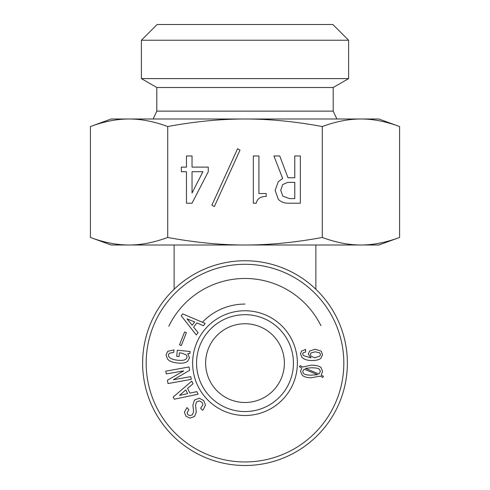 <?xml version="1.0" encoding="UTF-8"?>
<svg xmlns="http://www.w3.org/2000/svg" width="490" height="490" viewBox="0 0 490 490"><rect width="100%" height="100%" fill="white"/><g stroke="black" fill="none" stroke-linecap="round" stroke-linejoin="round"><path stroke-width="0.73" d="M174.128 245L174.128 289.253M245 402.498A39.378 39.378 0 0 1 210.902 343.435A39.378 39.378 0 0 1 279.098 343.435A39.378 39.378 0 0 1 245 402.498M245 465.5A102.373 102.373 0 0 0 333.659 311.94A102.373 102.373 0 0 0 156.341 311.94A102.373 102.373 0 0 0 245 465.5M245 461.954A98.833 98.833 0 0 0 330.591 313.71A98.833 98.833 0 0 0 159.409 313.71A98.833 98.833 0 0 0 245 461.954M320.956 325.752A84.654 84.654 0 0 0 168.781 326.291M245 304.063A59.063 59.063 0 0 0 202.364 322.255M245 411.557A48.43 48.43 0 0 1 203.056 338.909A48.43 48.43 0 0 1 286.944 338.909A48.43 48.43 0 0 1 245 411.557M311.132 356.34L314.752 357.694L319.841 356.114L320.521 354.527L319.725 352.831L315.205 351.814L311.021 352.947L310.342 354.527L311.132 356.34M305.595 349.437L305.595 352.041L303.108 352.831L302.655 353.964L303.335 355.544L310.905 357.921L308.308 354.074L309.662 351.024L315.205 349.211L321.195 351.134L322.555 354.644L320.974 358.147C319.388 359.727 316.338 360.524 311.812 360.524C307.365 360.524 304.045 359.427 301.865 357.241L300.505 353.847L301.522 351.134L305.595 349.437M317.581 374.691L304.125 369.148L302.655 371.408L303.445 373.447C304.578 374.574 307.175 375.138 311.248 375.138L317.581 374.691M305.478 368.358L318.935 374.011L320.405 371.408L319.388 369.258C318.408 368.278 315.695 367.788 311.248 367.788L305.478 368.358M321.085 367.678L322.555 371.408L321.195 375.254L323.461 376.271L322.781 377.404L320.068 376.161L311.248 377.741C306.948 377.741 303.935 376.877 302.201 375.138L300.505 371.408L301.748 367.904L299.488 366.771L300.168 365.644L302.765 366.998L311.248 365.191C316.148 365.191 319.425 366.018 321.085 367.678M245 415.496A52.369 52.369 0 0 0 290.356 336.942A52.369 52.369 0 0 0 199.644 336.942A52.369 52.369 0 0 0 245 415.496M179.512 344.813L184.589 331.969L186.39 332.679L181.318 345.524L179.512 344.813M166.275 373.907L165.779 371.169L189.03 366.967L189.63 370.305L173.368 379.768L190.775 376.62L191.272 379.364L168.021 383.566L167.421 380.228L183.707 370.881L166.275 373.907M189.924 393.133L196.87 391.614L198.15 394.223L174.275 399.197L173.203 397.023L191.743 381.171L193.023 383.786L187.572 388.349L189.924 393.133M192.478 414.742L193.593 411.453L192.882 405.236L194.432 400.085L199.252 398.192L203.675 400.563L205.506 404.948L203.387 409.469L202.486 410.283L200.618 408.213L202.94 404.813L202.039 402.363L199.369 400.857L196.57 401.91L195.547 405.12L196.3 412.108L194.536 416.476L189.985 418.129L186.053 416.298L184.369 412.262L187.015 407.594L188.883 409.665L187.1 412.574L187.848 414.675L189.857 415.636L192.478 414.742M173.962 349.885L173.711 352.414L169.375 353.204L168.339 355.048L168.787 356.677C170.379 358.619 173.429 359.813 177.925 360.26C181.864 360.646 184.54 360.266 185.955 359.103L187.113 357.271L186.359 355.005L181.68 353.082L179.389 352.855L179.022 356.591L176.731 356.365L177.337 350.215L190.12 351.483L189.918 353.535L187.713 353.676L189.489 357.872L187.695 361.228C185.661 362.894 182.317 363.494 177.656 363.029C172.67 362.539 169.271 361.185 167.464 358.98L166.049 354.821L167.733 351.336L173.962 349.885M193.636 327.13L198.083 332.673L196.312 334.982L181.245 315.805L182.721 313.882L205.157 323.443L203.387 325.752L196.876 322.898L193.636 327.13M187.008 318.849L192.172 325.25L194.677 321.979L187.008 318.849M179.554 395.387L187.59 393.605L185.771 389.905L179.554 395.387M192.031 193.042L202.94 171.714L192.031 171.714L192.031 193.042M186.463 155.967L192.031 155.967L192.031 167.114L208.268 167.114L208.268 171.714L192.031 203.215L186.463 203.215L186.463 171.714L181.374 171.714L181.374 167.114L186.463 167.114L186.463 155.967M253.336 155.967L258.91 155.967L258.91 193.525L266.18 193.525L266.18 196.429C260.527 196.429 257.213 198.695 256.246 203.215L253.336 203.215L253.336 155.967M282.657 184.559L280.721 190.371L282.901 196.19L289.443 198.609L294.772 198.609L294.772 182.378L287.746 182.378L282.657 184.559M300.346 203.215L288.23 203.215C284.194 203.215 280.88 201.923 278.296 199.338L275.147 190.371L278.296 181.649L282.657 178.501L273.935 155.967L279.747 155.967L287.985 177.772L294.772 177.772L294.772 155.967L300.346 155.967L300.346 203.215M237.589 148.697L240.008 150.148L214.326 206.609L211.9 205.157L237.589 148.697M245 119.003C220.757 118.984 194.989 121.496 167.709 126.536C154.062 121.496 141.181 118.984 129.06 119.003L378.874 119.003L399.583 126.536C385.942 121.496 373.062 118.984 360.94 119.003C348.819 118.984 335.938 121.496 322.291 126.536C295.011 121.496 269.243 118.984 245 119.003M167.709 237.46C194.989 242.507 220.757 245.018 245 245L111.126 245L90.417 237.46C104.058 242.507 116.939 245.018 129.06 245C141.181 245.018 154.062 242.507 167.709 237.46L167.709 126.536M322.291 237.46C335.938 242.507 348.819 245.018 360.94 245L245 245C269.243 245.018 295.011 242.507 322.291 237.46L322.291 126.536M156.8 87.502L156.8 111.126L333.2 111.126L333.2 87.502L348.611 78.602L141.389 78.602L156.8 87.502L333.2 87.502M156.8 111.126L153.125 119.003M364.701 119.003L125.299 119.003M348.611 40.247L332.863 24.5L157.137 24.5L141.389 40.247L348.611 40.247L348.611 78.602M90.417 126.536L111.126 119.003L129.06 119.003C116.939 118.984 104.058 121.496 90.417 126.536L90.417 237.46M399.583 237.46L378.874 245L360.94 245C373.062 245.018 385.942 242.507 399.583 237.46L399.583 126.536M315.872 245L315.872 289.253M333.2 111.126L336.875 119.003M141.389 40.247L141.389 78.602"/></g></svg>
